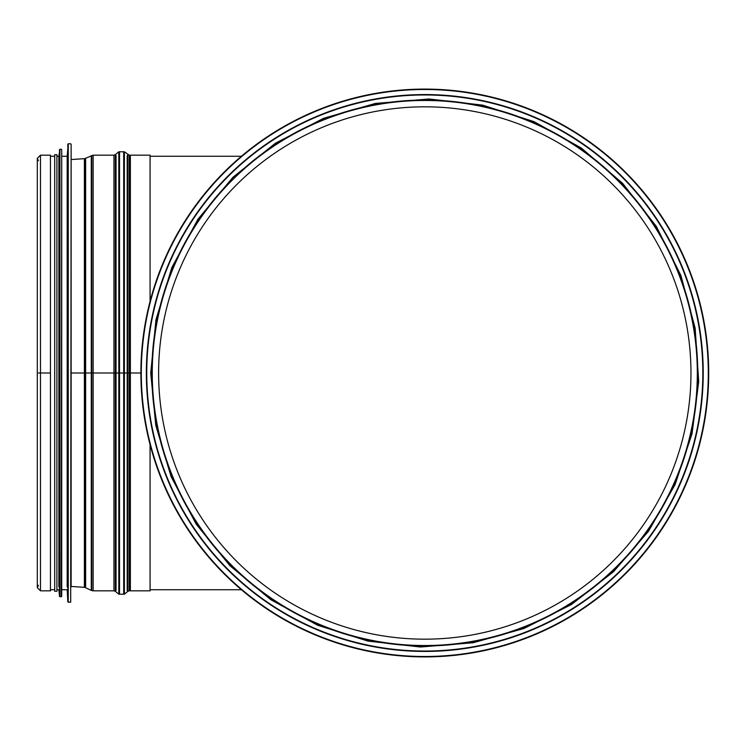 <?xml version="1.0" encoding="UTF-8"?>
<svg xmlns="http://www.w3.org/2000/svg" width="746" height="746" viewBox="0 0 746 746"><rect width="100%" height="100%" fill="white"/><g stroke="black" fill="none" stroke-linecap="round" stroke-linejoin="round"><path stroke-width="1.12" d="M130.364 589.741L130.364 156.259M127.184 590.487L127.184 373L123.696 373L129.272 373L127.874 373L129.272 373L129.272 590.832L150.077 590.832L150.077 444.681L150.077 589.741L241.406 589.741M690.964 373A266.173 266.173 0 0 1 291.705 603.514A266.173 266.173 0 0 1 291.705 142.486A266.173 266.173 0 0 1 690.964 373M697.314 373A272.523 272.523 0 0 1 288.525 609.016A272.523 272.523 0 0 1 288.525 136.984A272.523 272.523 0 0 1 697.314 373A272.523 272.523 0 0 1 288.525 609.016A272.523 272.523 0 0 1 288.525 136.984A272.523 272.523 0 0 1 697.314 373M140.882 373A283.909 283.909 0 0 0 566.746 618.872A283.909 283.909 0 0 0 566.746 127.128A283.909 283.909 0 0 0 140.882 373L129.272 373L140.882 373A283.909 283.909 0 0 0 566.746 618.872A283.909 283.909 0 0 0 566.746 127.128A283.909 283.909 0 0 0 140.882 373L129.272 373L129.272 155.168L124.395 151.792L124.395 373L127.874 373L118.819 373L124.395 373L124.395 594.208L127.874 591.336L127.874 154.664M146.356 373A278.435 278.435 0 0 0 564.004 614.135A278.435 278.435 0 0 0 564.004 131.865A278.435 278.435 0 0 0 146.356 373A278.435 278.435 0 0 0 564.004 614.135A278.435 278.435 0 0 0 564.004 131.865A278.435 278.435 0 0 0 146.356 373M119.519 593.368L119.519 373L116.04 373L123.696 373L123.696 152.632M118.819 151.792L118.819 594.208L115.341 591.336L115.341 373L118.819 373L113.942 373L115.341 373L115.341 154.664L118.819 151.792L124.395 151.792M91.739 589.424L91.739 373L85.641 373L116.04 373L116.04 155.513M91.273 155.588L91.273 590.412L85.175 587.531L85.175 373L91.273 373L84.382 373L85.175 373L85.175 158.469L93.138 155.168L93.138 589.741M84.457 159.765L84.457 373L71.131 373L85.641 373L85.641 159.458M71.131 373L84.382 373L71.131 373M38.391 373L50.439 373L50.439 155.168L40.48 155.168L37.3 158.339L37.3 587.662L37.3 158.339L38.391 160.744M40.48 156.259L40.48 590.832L50.439 590.832L50.439 373L40.48 373L50.439 373L50.439 589.741L54.71 589.741L54.71 591.27L54.71 154.73L54.71 156.259L50.439 156.259M150.077 301.319L150.077 155.168L129.272 155.168M71.131 586.888L71.131 144.22L71.131 586.888M67.187 586.888L67.187 156.259L68.259 143.782L68.259 602.218L70.693 602.218L71.131 144.22M61.713 586.888L61.713 149.694L61.713 596.306L61.713 589.741L67.187 589.741L67.83 601.808L67.83 144.192M58.869 586.888L58.869 156.259L59.922 149.256L59.922 596.744L61.275 596.744L61.713 149.694M59.493 149.648L59.493 596.352L58.869 589.741L56.901 589.741L56.901 591.27L56.901 154.73L56.901 156.259L58.869 156.259M141.292 373A283.499 283.499 0 0 0 566.54 618.518A283.499 283.499 0 0 0 566.54 127.482A283.499 283.499 0 0 0 141.292 373M146.748 373A278.044 278.044 0 0 0 563.808 613.79A278.044 278.044 0 0 0 563.808 132.21A278.044 278.044 0 0 0 146.748 373M151.83 373A272.961 272.961 0 0 0 561.272 609.389A272.961 272.961 0 0 0 561.272 136.611A272.961 272.961 0 0 0 151.83 373M40.48 373L40.48 155.168M85.641 586.543L85.641 373M91.739 373L91.739 156.576M115.341 591.336L113.942 590.832L113.942 155.168L93.138 155.168M116.04 373L116.04 590.487M119.519 373L119.519 152.632M123.696 373L123.696 593.368M127.184 373L127.184 155.513M113.942 590.832L93.138 590.832L93.138 373M85.175 587.531L84.382 587.326L84.382 158.674L85.175 158.469M150.077 156.259L241.406 156.259M150.729 373L155.765 425.285L171.058 476.545L196.123 524.056L229.889 565.673L270.919 599.784L317.544 625.204L368.011 641.103L420.483 647.015L473.113 642.763L524.056 628.449L571.464 604.512L613.538 571.706L648.6 531.161L675.149 484.462L692.046 433.706L698.713 381.607L695.16 328.175L680.893 275.47L656.359 226.439L622.649 183.367L581.265 147.997L533.959 121.626L482.587 105.111L429.09 98.985L375.434 103.424L323.577 118.316L275.46 143.195L232.985 177.24L197.932 219.231L171.869 267.469L155.961 319.698L150.729 373M38.391 585.256L37.3 587.662L40.48 590.832M129.272 590.832L127.874 591.336M118.819 594.208L124.395 594.208M115.341 154.664L113.942 155.168M91.273 590.412L93.138 590.832M71.131 586.449L84.382 587.326M71.131 159.551L84.382 158.674M70.693 143.782L68.259 143.782M67.187 156.259L61.713 156.259M61.275 149.256L59.922 149.256M54.71 591.27L56.901 591.27M56.901 154.73L54.71 154.73"/></g></svg>
